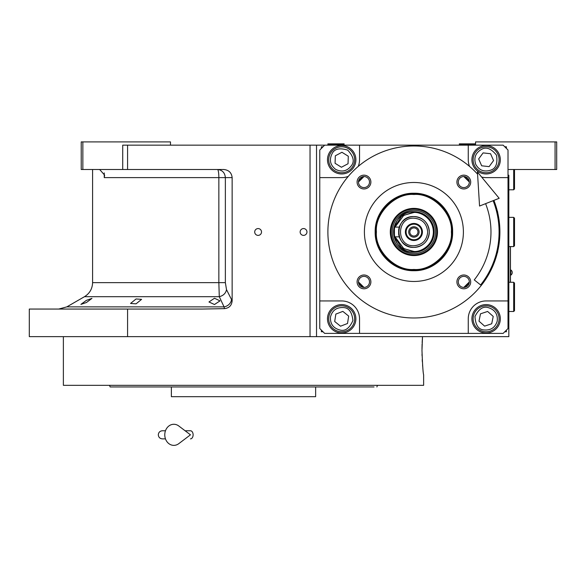 <?xml version="1.0" encoding="UTF-8"?>
<svg xmlns="http://www.w3.org/2000/svg" width="586" height="586" viewBox="0 0 586 586"><rect width="100%" height="100%" fill="white"/><g stroke="black" fill="none" stroke-linecap="round" stroke-linejoin="round"><path stroke-width="0.88" d="M214.483 298.237L219.999 300.874L214.483 304.515L208.96 301.98L214.483 298.237M136.069 298.955L141.585 299.358L136.069 303.834L130.546 303.453L136.069 298.955M86.442 300.332L91.958 298.384L86.442 302.508L80.919 304.376L86.442 300.332M82.853 169.501L81.227 169.501L81.227 141.907L82.853 141.907L82.853 169.501L122.716 169.501L122.716 145.16L127.58 145.16L127.58 169.501L223.749 169.501C228.811 170.013 231.609 172.716 232.144 177.609L232.144 300.786L226.511 289.66C225.727 293.352 223.325 295.696 219.289 296.692L84.472 296.692L66.819 306.881L224.064 306.881L219.289 296.692L218.849 282.635L92.588 282.635L92.588 169.501M363.979 287.404A5.516 5.516 0 0 0 369.502 281.888A5.516 5.516 0 0 0 363.979 276.372A5.516 5.516 0 0 0 358.464 281.888A5.516 5.516 0 0 0 363.979 287.404L358.464 281.969M358.464 181.982L363.979 176.54A5.516 5.516 0 0 0 358.464 182.056A5.516 5.516 0 0 0 363.979 187.579A5.516 5.516 0 0 0 369.502 182.056A5.516 5.516 0 0 0 363.979 176.54M463.812 176.54A5.516 5.516 0 0 0 458.296 182.056A5.516 5.516 0 0 0 463.812 187.579A5.516 5.516 0 0 0 469.327 182.056A5.516 5.516 0 0 0 463.812 176.54L469.327 181.982M469.327 281.969L463.812 287.404A5.516 5.516 0 0 0 469.327 281.888A5.516 5.516 0 0 0 463.812 276.372A5.516 5.516 0 0 0 458.296 281.888A5.516 5.516 0 0 0 463.812 287.404M421.979 350.435C422.535 365.217 423.085 373.333 423.634 374.776C423.085 373.333 422.535 365.217 421.979 350.435L422.513 336.642L316.528 336.642L508.831 336.642L508.831 175.177M475.561 145.16L475.561 141.907L556.7 141.907L556.7 169.501L508.831 169.501M555.074 141.907L555.074 169.501M324.644 145.16L503.147 145.16L508.018 150.023L508.018 328.526L503.147 333.397L324.644 333.397L319.773 328.526L319.773 150.023L324.644 145.16L127.58 145.16M316.528 145.16L316.528 336.642L29.3 336.642L29.3 309.056L202.214 309.056L224.431 308.639L224.064 306.881A8.116 6.9 -25.7 0 0 231.455 299.856M258.111 235.382A3.406 3.406 0 0 0 261.517 231.975A3.406 3.406 0 0 0 258.111 228.569A3.406 3.406 0 0 0 254.705 231.975A3.406 3.406 0 0 0 258.111 235.382M303.548 235.382A3.406 3.406 0 0 0 306.954 231.975A3.406 3.406 0 0 0 303.548 228.569A3.406 3.406 0 0 0 300.142 231.975A3.406 3.406 0 0 0 303.548 235.382M232.144 300.786C231.704 305.496 229.133 308.111 224.431 308.639M127.58 309.056L127.58 336.642M98.323 169.501A9.742 9.742 4.5 0 1 99.752 169.603L104.623 175.133L104.249 177.609L104.249 172.929M170.482 145.16L170.482 141.907L82.853 141.907M127.58 169.501L122.716 169.501M226.511 289.66L225.361 282.635L225.361 177.609C224.892 172.687 222.284 169.977 217.523 169.501A8.116 1.326 -90 0 1 218.849 177.609L104.249 177.609M510.45 282.284L510.45 246.581M510.369 246.581L510.369 282.284M510.816 269.948L510.816 275.142A3.084 3.084 0 0 0 510.816 269.948L510.45 269.948M374.051 386.95L110.139 386.95L109.545 385.324L116.277 385.324M193.299 396.685L192.897 396.685M293.711 396.685L294.091 396.685M315.634 386.95L315.634 396.685L171.376 396.685L171.376 386.95L170.372 386.95M110.139 386.95L111.728 386.95M112.307 386.95L168.915 386.95M370.733 386.95L373.67 386.95M298.845 386.95L309.877 386.95L298.845 386.95M177.133 386.95L188.172 386.95L177.133 386.95M127.316 386.95L116.277 386.95M127.316 385.324L174.54 385.324M312.47 385.324L359.694 385.324M370.733 385.324L249.804 385.324M376.871 386.95L377.465 385.324M422.015 354.054L422.059 355.746M422.213 359.57L422.338 361.774M422.572 364.975L422.74 366.887M422.513 336.642L422.154 342.546M422.096 344.055L421.986 348.882M423.634 374.776L423.634 385.324L63.376 385.324L63.376 336.642M231.067 385.324L243.505 385.324M413.899 270.703C393.199 271.23 374.637 252.669 375.172 231.975C374.637 211.282 393.199 192.713 413.899 193.248C434.592 192.713 453.154 211.282 452.619 231.975C453.154 252.669 434.592 271.23 413.899 270.703M413.899 270.109C393.521 270.637 375.238 252.354 375.758 231.975C375.238 211.597 393.521 193.314 413.899 193.841C434.277 193.314 452.553 211.597 452.033 231.975C452.553 252.354 434.277 270.637 413.899 270.109M486.109 173.961A14.196 14.196 0 0 0 500.312 159.758A14.196 14.196 0 0 0 486.109 145.562A14.196 14.196 0 0 0 471.913 159.758A14.196 14.196 0 0 0 486.109 173.961M508.018 177.609L486.109 177.609A17.851 17.851 0 0 1 481.611 177.038M330.086 251.284A2.681 2.681 0 0 0 330.453 252.808M330.453 211.143A2.681 2.681 0 0 0 330.086 212.667M497.346 252.808A2.681 2.681 0 0 0 497.704 251.284M497.704 212.667A2.681 2.681 0 0 0 497.346 211.143M469.533 166.387A17.851 17.851 0 0 1 468.258 159.758L468.258 145.16M359.533 145.16L359.533 159.758A17.851 17.851 0 0 1 358.258 166.387M348.311 176.335A17.851 17.851 0 0 1 341.682 177.609L319.773 177.609M319.773 300.94L341.682 300.94A17.851 17.851 0 0 1 359.533 318.791L359.533 333.397M468.258 333.397L468.258 318.791A17.851 17.851 0 0 1 486.109 300.94L508.018 300.94M486.109 332.995A14.196 14.196 0 0 0 500.312 318.791A14.196 14.196 0 0 0 486.109 304.595A14.196 14.196 0 0 0 471.913 318.791A14.196 14.196 0 0 0 486.109 332.995M341.682 332.995A14.196 14.196 0 0 0 355.885 318.791A14.196 14.196 0 0 0 341.682 304.595A14.196 14.196 0 0 0 327.486 318.791A14.196 14.196 0 0 0 341.682 332.995M341.682 173.961A14.196 14.196 0 0 0 355.885 159.758A14.196 14.196 0 0 0 341.682 145.562A14.196 14.196 0 0 0 327.486 159.758A14.196 14.196 0 0 0 341.682 173.961M464.552 287.36A75.052 75.052 0 0 0 469.276 282.628M469.276 181.323A75.052 75.052 0 0 0 464.552 176.591M363.247 176.591A75.052 75.052 0 0 0 358.515 181.323M358.515 282.628A75.052 75.052 0 0 0 363.247 287.36M323.018 146.778L321.399 146.778L321.399 148.405M321.399 330.152L321.399 331.771L323.018 331.771M506.392 148.405L506.392 146.778L504.773 146.778M504.773 331.771L506.392 331.771L506.392 330.152M335.668 169.398C341.865 172.409 347.08 171.207 351.322 165.772C354.713 161.56 353.505 156.345 347.696 150.126C339.558 147.643 334.342 148.851 332.05 153.744C329.032 159.941 330.24 165.157 335.668 169.398M334.811 170.775A12.98 12.98 -148 0 0 352.699 166.636A12.98 12.98 32 0 0 348.56 148.749A12.98 12.98 32 0 0 330.672 152.887A12.98 12.98 -148 0 0 334.811 170.775M341.938 152.272L335.324 155.795L335.067 163.282L341.426 167.252L348.04 163.728L348.296 156.235L341.938 152.272M475.707 164.314C479.114 170.306 484.102 172.255 490.665 170.167C495.844 168.6 497.792 163.619 496.518 155.202C491.2 148.558 486.212 146.61 481.553 149.357C475.568 152.763 473.62 157.751 475.707 164.314M474.221 164.966A12.98 12.98 -113.7 0 0 491.317 171.654A12.98 12.98 66.3 0 0 498.005 154.55A12.98 12.98 66.3 0 0 480.901 147.87A12.98 12.98 -113.7 0 0 474.221 164.966M490.555 153.722L483.106 152.895L478.659 158.931L481.67 165.794L489.12 166.629L493.558 160.586L490.555 153.722M330.46 317.033C330.116 323.911 333.266 328.241 339.924 330.013C345.132 331.486 349.454 328.328 352.904 320.549C352.003 312.089 348.846 307.767 343.44 307.569C336.562 307.225 332.233 310.375 330.46 317.033M328.856 316.784A12.98 12.98 -81.1 0 0 339.675 331.617A12.98 12.98 98.9 0 0 354.508 320.806A12.98 12.98 98.9 0 0 343.696 305.965A12.98 12.98 -81.1 0 0 328.856 316.784M348.677 316.096L342.847 311.386L335.851 314.081L334.687 321.487L340.525 326.197L347.513 323.501L348.677 316.096M497.236 321.084C497.91 314.228 494.965 309.752 488.402 307.665C483.267 305.951 478.799 308.895 474.982 316.506C475.488 324.996 478.432 329.471 483.824 329.918C490.68 330.592 495.148 327.647 497.236 321.084M498.825 321.406A12.98 12.98 101.6 0 0 488.724 306.075A12.98 12.98 -78.4 0 0 473.393 316.176A12.98 12.98 -78.4 0 0 483.494 331.508A12.98 12.98 101.6 0 0 498.825 321.406M478.996 321.157L484.6 326.131L491.713 323.772L493.222 316.433L487.618 311.452L480.505 313.81L478.996 321.157M376.417 231.975C374.74 250.515 395.352 271.128 413.899 269.45C432.439 271.128 453.051 250.515 451.374 231.975C453.051 213.429 432.439 192.816 413.899 194.493C395.352 192.816 374.74 213.429 376.417 231.975M413.899 208.382A23.594 23.594 0 0 0 390.298 231.975A23.594 23.594 0 0 0 413.899 255.569A23.594 23.594 0 0 0 437.493 231.975A23.594 23.594 0 0 0 413.899 208.382M413.899 254.829A22.854 22.854 0 0 1 391.045 231.975A22.854 22.854 0 0 1 413.899 209.121A22.854 22.854 0 0 1 436.746 231.975A22.854 22.854 0 0 1 413.899 254.829M413.899 210.323A21.645 21.645 0 0 0 392.246 231.975A21.645 21.645 0 0 0 413.899 253.621A21.645 21.645 0 0 0 435.545 231.975A21.645 21.645 0 0 0 413.899 210.323M423.634 249.768A20.283 20.283 0 0 0 413.899 211.693A20.283 20.283 0 0 0 393.609 231.975A20.283 20.283 0 0 0 413.899 252.258A20.283 20.283 0 0 1 396.107 241.718M413.899 211.693A20.283 20.283 0 0 1 434.182 231.975A20.283 20.283 0 0 1 413.899 252.258C426.212 251.057 432.981 244.296 434.182 231.975C432.981 219.655 426.212 212.894 413.899 211.693C387.727 210.44 387.727 253.511 413.899 252.258M427.692 231.975C426.872 223.596 422.272 218.996 413.899 218.182C396.099 217.325 396.099 246.618 413.899 245.768C422.272 244.948 426.872 240.355 427.692 231.975M399.271 227.104L394.422 227.104L394.422 236.839L399.271 236.839A15.419 15.419 0 0 0 413.899 247.387C423.26 246.479 428.395 241.337 429.311 231.975C428.395 222.614 423.26 217.472 413.899 216.556A15.419 15.419 0 0 0 399.271 227.104L398.744 229.126M399.271 236.839L398.744 234.81M398.656 234.305L398.663 229.631M394.51 236.839L401.6 247.732L413.899 251.965C426.037 250.779 432.702 244.113 433.882 231.975C432.702 219.831 426.037 213.172 413.899 211.986L401.6 216.212L394.51 227.104M394.422 227.463L394.422 236.488M413.899 247.387A15.419 15.419 0 0 0 429.311 231.975A15.419 15.419 0 0 0 413.899 216.556C394.012 215.604 394.012 248.339 413.899 247.387M413.899 223.456A8.519 8.519 0 0 0 405.38 231.975A8.519 8.519 0 0 0 413.899 240.494A8.519 8.519 0 0 0 422.418 231.975A8.519 8.519 0 0 0 413.899 223.456M413.899 239.762A7.786 7.786 0 0 1 406.105 231.975A7.786 7.786 0 0 1 413.899 224.182A7.786 7.786 0 0 1 421.686 231.975A7.786 7.786 0 0 1 413.899 239.762M413.899 237.169A5.193 5.193 0 0 1 408.706 231.975A5.193 5.193 0 0 1 413.899 226.782A5.193 5.193 0 0 1 419.093 231.975A5.193 5.193 0 0 1 413.899 237.169M413.899 236.033A4.058 4.058 0 0 0 417.95 231.975A4.058 4.058 0 0 0 413.899 227.917A4.058 4.058 0 0 0 409.841 231.975A4.058 4.058 0 0 0 413.899 236.033M463.812 288.788A6.9 6.9 0 0 1 456.912 281.888A6.9 6.9 0 0 1 463.812 274.995A6.9 6.9 0 0 1 470.705 281.888A6.9 6.9 0 0 1 463.812 288.788M463.812 188.956A6.9 6.9 0 0 1 456.912 182.056A6.9 6.9 0 0 1 463.812 175.163A6.9 6.9 0 0 1 470.705 182.056A6.9 6.9 0 0 1 463.812 188.956M363.979 188.956A6.9 6.9 0 0 1 357.086 182.056A6.9 6.9 0 0 1 363.979 175.163A6.9 6.9 0 0 1 370.879 182.056A6.9 6.9 0 0 1 363.979 188.956M363.979 288.788A6.9 6.9 0 0 1 357.086 281.888A6.9 6.9 0 0 1 363.979 274.995A6.9 6.9 0 0 1 370.879 281.888A6.9 6.9 0 0 1 363.979 288.788M477.575 174.167A86.01 86.01 0 0 0 327.889 231.975A86.01 86.01 0 0 0 413.899 317.978A86.01 86.01 0 0 0 493.888 200.383M463.394 231.975A49.495 49.495 0 0 1 413.899 281.47A49.495 49.495 0 0 1 364.404 231.975A49.495 49.495 0 0 1 413.899 182.48A49.495 49.495 0 0 1 463.394 231.975M513.695 282.284L514.508 283.089L514.508 310.675L513.695 311.488L513.695 282.284L508.831 282.284M513.695 217.369L514.508 218.182L514.508 245.768L513.695 246.581L513.695 217.369L508.831 217.369M514.508 169.501L514.508 188.97L513.695 189.783L513.695 169.501M336.005 144.346L327.889 144.346L327.889 143.856L344.114 143.856L344.114 144.346L336.005 144.346M475.561 144.346L474.748 145.16L475.561 144.346L459.336 144.346L459.336 143.856L475.561 143.856M493.134 200.683A85.197 85.197 0 0 1 480.615 284.95L474.264 279.903A77.081 77.081 0 0 0 485.589 203.664M477.443 171.984L479.553 206.045L499.177 198.295L477.443 171.984M185.103 430.761L190.457 430.761A4.058 2.652 90 0 1 193.109 434.819A4.058 2.652 90 0 1 190.457 438.877M178.767 443.668A10.548 9.061 -90 0 1 169.508 444.093A10.548 9.061 -90 0 1 164.776 434.819A10.548 9.061 -90 0 1 169.508 425.553A10.548 9.061 -90 0 1 178.767 425.971L190.465 434.819L178.767 443.668M310.038 336.642L310.038 145.16M225.361 282.635L218.849 282.635L218.849 177.609L232.144 177.609M395.045 236.839L403.813 248.632L413.899 251.445C419.591 252.229 433.105 246.384 433.369 231.975C433.105 217.56 419.591 211.722 413.899 212.498L403.813 215.318L395.045 227.104M66.819 306.881L58.703 309.056M84.472 296.692C89.68 293.447 92.383 288.766 92.588 282.635M510.45 275.142L510.816 275.142M513.695 311.488L508.831 311.488M513.695 246.581L508.831 246.581M513.695 189.783L508.831 189.783M328.702 145.16L327.889 144.346M343.308 145.16L344.114 144.346M460.142 145.16L459.336 144.346M162.366 430.761L165.472 430.761L162.366 430.761C159.905 431.003 158.55 432.358 158.308 434.819C158.55 437.281 159.905 438.636 162.366 438.877L165.472 438.877"/></g></svg>
